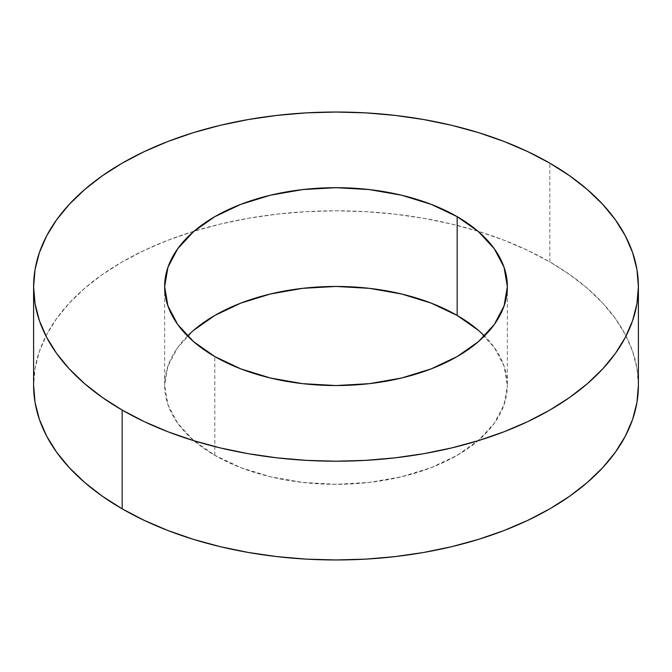 <?xml version="1.0" encoding="UTF-8"?>
<svg xmlns="http://www.w3.org/2000/svg" width="672" height="672" viewBox="0 0 672 672"><rect width="100%" height="100%" fill="white"/><g stroke="black" fill="none" stroke-linecap="round" stroke-linejoin="round"><path stroke-width="0.5" stroke-dasharray="3.36 2.52" d="M214.83 455.339L214.83 356.572L214.83 455.339L193.519 440.345L177.685 423.242L167.933 404.687L164.64 385.384A171.36 98.935 0 0 0 214.83 455.339A171.36 98.935 0 0 0 401.579 476.784A171.36 98.935 0 0 0 507.36 385.384L504.067 404.687L494.315 423.242L478.481 440.345L457.17 455.339L431.206 467.645L401.579 476.784L369.432 482.412L336 484.319L302.568 482.412L270.421 476.784L240.794 467.645L214.83 455.339M187.513 336A171.36 98.935 0 0 0 164.64 385.384L167.933 366.08L177.685 347.525L193.519 330.414M549.83 261.929L549.83 163.162L549.83 261.929L527.839 250.421L504.008 240.215L478.548 231.412L451.727 224.087L423.78 218.308L394.993 214.15L365.644 211.63L336 210.79L306.356 211.63L277.007 214.15L248.22 218.308L220.273 224.087L193.452 231.412L167.992 240.215L144.161 250.421L122.17 261.929L102.245 274.621L84.563 288.389L69.308 303.08L56.616 318.57L46.62 334.698L39.413 351.322L35.053 368.273L33.6 385.384A302.4 174.586 0 0 1 220.273 224.087A302.4 174.586 0 0 1 549.83 261.929A302.4 174.586 0 0 1 638.4 385.384L636.947 368.273L632.587 351.322L625.38 334.698L615.384 318.57L602.692 303.08L587.437 288.389L569.755 274.621L549.83 261.929M478.481 330.414L494.315 347.525L504.067 366.08L507.36 385.384A171.36 98.935 0 0 0 484.487 336M164.64 286.616L164.64 385.384M507.36 286.616L507.36 385.384"/><path stroke-width="1.01" d="M193.519 330.414L214.83 315.428L240.794 303.122L270.421 293.983L302.568 288.347L336 286.448L369.432 288.347L401.579 293.983L431.206 303.122L457.17 315.428L457.17 216.661A171.36 98.935 180 0 1 507.36 286.616A171.36 98.935 180 0 1 401.579 378.017A171.36 98.935 180 0 1 214.83 356.572L193.519 341.586L177.685 324.475L167.933 305.92L164.64 286.616L167.933 267.313L177.685 248.758L193.519 231.655L214.83 216.661L240.794 204.355L270.421 195.216L302.568 189.588L336 187.681L369.432 189.588L401.579 195.216L431.206 204.355L457.17 216.661L478.481 231.655L494.315 248.758L504.067 267.313L507.36 286.616L504.067 305.92L494.315 324.475L478.481 341.586L457.17 356.572L431.206 368.878L401.579 378.017L369.432 383.653L336 385.552L302.568 383.653L270.421 378.017L240.794 368.878L214.83 356.572A171.36 98.935 180 0 1 164.64 286.616A171.36 98.935 180 0 1 270.421 195.216A171.36 98.935 180 0 1 457.17 216.661L457.17 315.428A171.36 98.935 0 0 0 187.513 336M638.4 286.616L636.947 303.727L632.587 320.678L625.38 337.302L615.384 353.43L602.692 368.92L587.437 383.611L569.755 397.379L549.83 410.071L527.839 421.579L504.008 431.785L478.548 440.588L451.727 447.913L423.78 453.692L394.993 457.85L365.644 460.37L336 461.21L306.356 460.37L277.007 457.85L248.22 453.692L220.273 447.913L193.452 440.588L167.992 431.785L144.161 421.579L122.17 410.071A302.4 174.586 180 0 1 33.6 286.616A302.4 174.586 180 0 1 220.273 125.32A302.4 174.586 180 0 1 549.83 163.162A302.4 174.586 180 0 1 638.4 286.616L636.947 269.506L632.587 252.554L625.38 235.939L615.384 219.803L602.692 204.313L587.437 189.622L569.755 175.862L549.83 163.162L527.839 151.662L504.008 141.456L478.548 132.644L451.727 125.32L423.78 119.549L394.993 115.382L365.644 112.871L336 112.031L306.356 112.871L277.007 115.382L248.22 119.549L220.273 125.32L193.452 132.644L167.992 141.456L144.161 151.662L122.17 163.162L102.245 175.862L84.563 189.622L69.308 204.313L56.616 219.803L46.62 235.939L39.413 252.554L35.053 269.506L33.6 286.616L35.053 303.727L39.413 320.678L46.62 337.302L56.616 353.43L69.308 368.92L84.563 383.611L102.245 397.379L122.17 410.071L122.17 508.838A302.4 174.586 0 0 1 33.6 385.384L35.053 402.494L39.413 419.446L46.62 436.061L56.616 452.197L69.308 467.687L84.563 482.378L102.245 496.138L122.17 508.838A302.4 174.586 0 0 0 451.727 546.68A302.4 174.586 0 0 0 638.4 385.384L638.4 286.616A302.4 174.586 180 0 1 451.727 447.913A302.4 174.586 180 0 1 122.17 410.071L122.17 508.838L144.161 520.338L167.992 530.544L193.452 539.356L220.273 546.68L248.22 552.451L277.007 556.618L306.356 559.129L336 559.969L365.644 559.129L394.993 556.618L423.78 552.451L451.727 546.68L478.548 539.356L504.008 530.544L527.839 520.338L549.83 508.838L569.755 496.138L587.437 482.378L602.692 467.687L615.384 452.197L625.38 436.061L632.587 419.446L636.947 402.494L638.4 385.384M484.487 336A171.36 98.935 0 0 0 457.17 315.428L478.481 330.414M33.6 385.384L33.6 286.616"/></g></svg>
